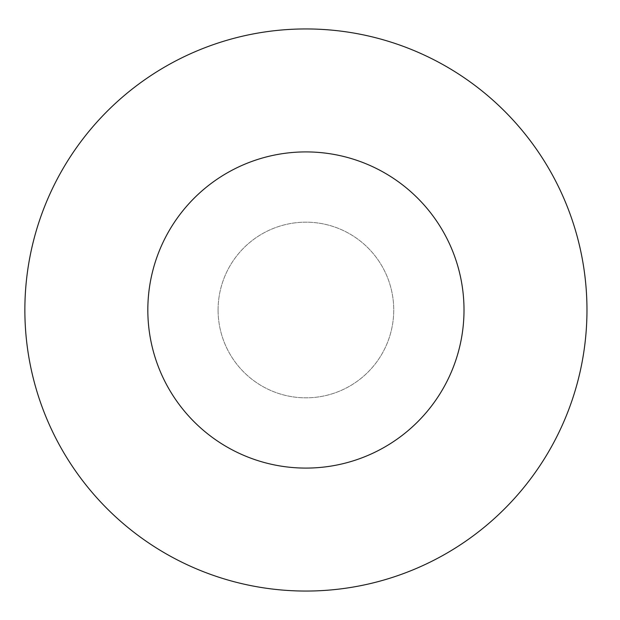 <?xml version="1.0" encoding="UTF-8"?>
<svg xmlns="http://www.w3.org/2000/svg" width="620" height="620" viewBox="0 0 620 620"><rect width="100%" height="100%" fill="white"/><g stroke="black" fill="none" stroke-linecap="round" stroke-linejoin="round"><path stroke-width="0.46" stroke-dasharray="3.1 2.33" d="M218.085 310A87.831 87.831 0 0 0 349.827 386.058A87.831 87.831 0 0 0 349.827 233.942A87.831 87.831 0 0 0 218.085 310A87.831 87.831 0 0 0 349.827 386.058A87.831 87.831 0 0 0 349.827 233.942A87.831 87.831 0 0 0 218.085 310M147.824 310A158.092 158.092 0 0 1 384.958 173.089A158.092 158.092 0 0 1 384.958 446.911A158.092 158.092 0 0 1 147.824 310A158.092 158.092 0 0 0 384.958 446.911A158.092 158.092 0 0 0 384.958 173.089A158.092 158.092 0 0 0 147.824 310M464.008 310A158.092 158.092 0 0 0 226.874 173.089A158.092 158.092 0 0 0 226.874 446.911A158.092 158.092 0 0 0 464.008 310M586.97 310A281.046 281.046 0 0 1 165.393 553.396A281.046 281.046 0 0 1 165.393 66.603A281.046 281.046 0 0 1 586.97 310"/><path stroke-width="0.93" d="M464.008 310A158.092 158.092 0 0 1 226.874 446.911A158.092 158.092 0 0 1 226.874 173.089A158.092 158.092 0 0 1 464.008 310M586.97 310A281.046 281.046 0 0 1 165.393 553.396A281.046 281.046 0 0 1 165.393 66.603A281.046 281.046 0 0 1 586.97 310"/></g></svg>
